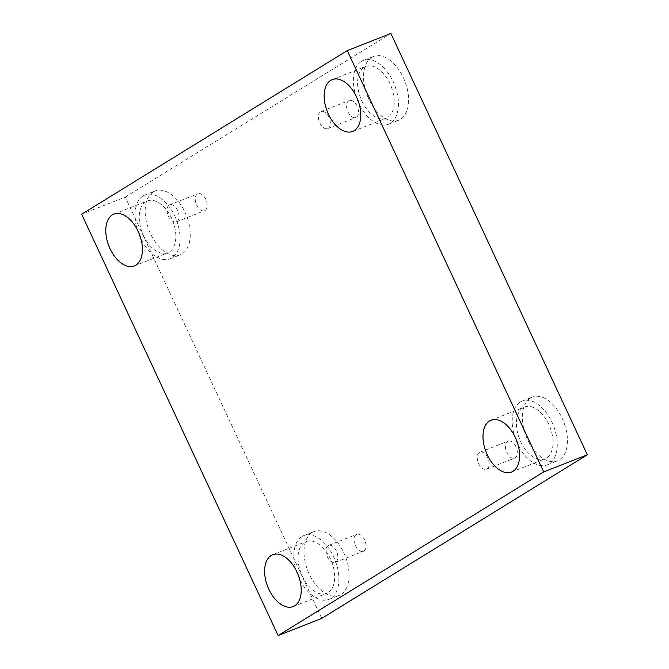 <?xml version="1.0" encoding="UTF-8"?>
<svg xmlns="http://www.w3.org/2000/svg" width="669" height="669" viewBox="0 0 669 669"><rect width="100%" height="100%" fill="white"/><g stroke="black" fill="none" stroke-linecap="round" stroke-linejoin="round"><path stroke-width="0.5" stroke-dasharray="3.35 2.51" d="M176.875 221.539A9.107 5.344 -111.5 0 0 177.829 210.919A9.107 5.344 -111.5 0 0 169.709 204.839A9.107 5.344 -111.5 0 0 169.207 205.09A9.107 5.344 -111.5 0 0 168.254 215.711A9.107 5.344 -111.5 0 0 176.373 221.79A9.107 5.344 -111.5 0 0 176.875 221.539M197.388 194.01A9.107 5.344 -111.5 0 0 196.435 204.63A9.107 5.344 -111.5 0 0 204.555 210.71A9.107 5.344 -111.5 0 0 206.194 200.274A9.107 5.344 -111.5 0 0 197.89 193.759A9.107 5.344 -111.5 0 0 197.388 194.01M328.211 128.306A9.107 5.344 -111.5 0 0 329.165 117.685A9.107 5.344 -111.5 0 0 321.045 111.606A9.107 5.344 -111.5 0 0 320.543 111.857A9.107 5.344 -111.5 0 0 319.59 122.477A9.107 5.344 -111.5 0 0 327.71 128.557A9.107 5.344 -111.5 0 0 328.211 128.306M321.739 618.39L125.279 197.079L81.66 214.231M125.279 197.079L390.88 33.45M348.725 100.768A9.107 5.344 -111.5 0 0 347.771 111.397A9.107 5.344 -111.5 0 0 355.9 117.476A9.107 5.344 -111.5 0 0 357.53 107.04A9.107 5.344 -111.5 0 0 349.226 100.517A9.107 5.344 -111.5 0 0 348.725 100.768M507.562 441.389A9.107 5.344 -111.5 0 0 506.609 452.01A9.107 5.344 -111.5 0 0 514.729 458.089A9.107 5.344 -111.5 0 0 516.368 447.653A9.107 5.344 -111.5 0 0 508.064 441.139A9.107 5.344 -111.5 0 0 507.562 441.389M356.217 534.623A9.107 5.344 -111.5 0 0 355.264 545.243A9.107 5.344 -111.5 0 0 363.392 551.323A9.107 5.344 -111.5 0 0 365.023 540.886A9.107 5.344 -111.5 0 0 356.719 534.372A9.107 5.344 -111.5 0 0 356.217 534.623M371.638 57.383A34.286 20.103 -111.5 0 0 368.05 97.373A34.286 20.103 -111.5 0 0 398.624 120.261A34.286 20.103 -111.5 0 0 404.787 80.991A34.286 20.103 -111.5 0 0 373.519 56.447A34.286 20.103 -111.5 0 0 371.638 57.383M153.276 191.911A34.286 20.103 -111.5 0 0 149.68 231.892A34.286 20.103 -111.5 0 0 180.262 254.789A34.286 20.103 -111.5 0 0 186.425 215.518A34.286 20.103 -111.5 0 0 155.158 190.966A34.286 20.103 -111.5 0 0 153.276 191.911M312.105 532.524A34.286 20.103 -111.5 0 0 308.518 572.513A34.286 20.103 -111.5 0 0 339.099 595.402A34.286 20.103 -111.5 0 0 345.254 556.131A34.286 20.103 -111.5 0 0 313.995 531.579A34.286 20.103 -111.5 0 0 312.105 532.524M530.467 398.005A34.286 20.103 -111.5 0 0 526.879 437.986A34.286 20.103 -111.5 0 0 557.461 460.874A34.286 20.103 -111.5 0 0 563.616 421.604A34.286 20.103 -111.5 0 0 532.357 397.06A34.286 20.103 -111.5 0 0 530.467 398.005M520.674 441.624A27.864 16.34 -111.5 0 0 544.926 458.892A27.864 16.34 -111.5 0 0 549.926 426.989A27.864 16.34 -111.5 0 0 524.529 407.045A27.864 16.34 -111.5 0 0 520.674 441.624M520.29 402.002A34.286 20.103 68.5 0 1 522.18 401.057A34.286 20.103 68.5 0 1 553.439 425.609A34.286 20.103 68.5 0 1 547.284 464.88A34.286 20.103 68.5 0 1 516.702 441.992A34.286 20.103 68.5 0 1 520.29 402.002M302.313 576.151A27.864 16.34 -111.5 0 0 326.564 593.42A27.864 16.34 -111.5 0 0 331.565 561.517A27.864 16.34 -111.5 0 0 306.168 541.564A27.864 16.34 -111.5 0 0 302.313 576.151M301.928 536.53A34.286 20.103 68.5 0 1 303.81 535.585A34.286 20.103 68.5 0 1 335.077 560.137A34.286 20.103 68.5 0 1 328.914 599.399A34.286 20.103 68.5 0 1 298.341 576.511A34.286 20.103 68.5 0 1 301.928 536.53M143.484 235.538A27.864 16.34 -111.5 0 0 167.735 252.807A27.864 16.34 -111.5 0 0 172.736 220.895A27.864 16.34 -111.5 0 0 147.339 200.951A27.864 16.34 -111.5 0 0 143.484 235.538M143.099 195.917A34.286 20.103 68.5 0 1 144.981 194.972A34.286 20.103 68.5 0 1 176.248 219.516A34.286 20.103 68.5 0 1 170.085 258.786A34.286 20.103 68.5 0 1 139.503 235.898A34.286 20.103 68.5 0 1 143.099 195.917M361.845 101.011A27.864 16.34 -111.5 0 0 386.097 118.279A27.864 16.34 -111.5 0 0 391.097 86.376A27.864 16.34 -111.5 0 0 365.7 66.432A27.864 16.34 -111.5 0 0 361.845 101.011M361.461 61.389A34.286 20.103 68.5 0 1 363.342 60.444A34.286 20.103 68.5 0 1 394.61 84.996A34.286 20.103 68.5 0 1 388.446 124.267A34.286 20.103 68.5 0 1 357.873 101.379A34.286 20.103 68.5 0 1 361.461 61.389M328.036 545.703A9.107 5.344 -111.5 0 0 327.082 556.324A9.107 5.344 -111.5 0 0 335.202 562.412A9.107 5.344 -111.5 0 0 335.704 562.161A9.107 5.344 -111.5 0 0 336.658 551.532A9.107 5.344 -111.5 0 0 328.538 545.452A9.107 5.344 -111.5 0 0 328.036 545.703M479.372 452.47A9.107 5.344 -111.5 0 0 478.419 463.09A9.107 5.344 -111.5 0 0 486.547 469.17A9.107 5.344 -111.5 0 0 487.049 468.919A9.107 5.344 -111.5 0 0 488.002 458.298A9.107 5.344 -111.5 0 0 479.874 452.219A9.107 5.344 -111.5 0 0 479.372 452.47M176.373 221.79L204.555 210.71M169.709 204.839L197.89 193.759M511.484 472.046L544.926 458.892M491.088 420.199L524.529 407.045M547.284 464.88L557.461 460.874M522.18 401.057L532.357 397.06M293.122 606.574L326.564 593.42M272.726 554.718L306.168 541.564M328.914 599.399L339.099 595.402M303.81 535.585L313.995 531.579M134.293 265.961L167.735 252.807M113.897 214.105L147.339 200.951M170.085 258.786L180.262 254.789M144.981 194.972L155.158 190.966M352.655 131.433L386.097 118.279M332.259 79.586L365.7 66.432M388.446 124.267L398.624 120.261M363.342 60.444L373.519 56.447M335.202 562.412L363.392 551.323M328.538 545.452L356.719 534.372M486.547 469.17L514.729 458.089M479.874 452.219L508.064 441.139M327.71 128.557L355.9 117.476M321.045 111.606L349.226 100.517"/><path stroke-width="1" d="M543.721 471.921L278.12 635.55L81.66 214.231L347.261 50.61L543.721 471.921L587.34 454.769L321.739 618.39L278.12 635.55M587.34 454.769L390.88 33.45L347.261 50.61M356.51 96.854A27.864 16.34 68.5 0 1 352.655 131.433A27.864 16.34 68.5 0 1 328.404 114.165A27.864 16.34 68.5 0 1 332.259 79.586A27.864 16.34 68.5 0 1 356.51 96.854M138.149 231.374A27.864 16.34 68.5 0 1 134.293 265.961A27.864 16.34 68.5 0 1 110.042 248.692A27.864 16.34 68.5 0 1 113.897 214.105A27.864 16.34 68.5 0 1 138.149 231.374M296.977 571.987A27.864 16.34 68.5 0 1 293.122 606.574A27.864 16.34 68.5 0 1 268.871 589.305A27.864 16.34 68.5 0 1 272.726 554.718A27.864 16.34 68.5 0 1 296.977 571.987M515.339 437.467A27.864 16.34 68.5 0 1 511.484 472.046A27.864 16.34 68.5 0 1 487.233 454.778A27.864 16.34 68.5 0 1 491.088 420.199A27.864 16.34 68.5 0 1 515.339 437.467"/></g></svg>
